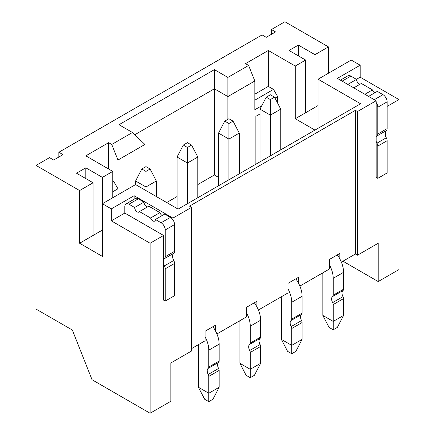 <?xml version="1.0" encoding="UTF-8"?>
<svg xmlns="http://www.w3.org/2000/svg" width="435" height="435" viewBox="0 0 435 435"><rect width="100%" height="100%" fill="white"/><g stroke="black" fill="none" stroke-linecap="round" stroke-linejoin="round"><path stroke-width="0.65" d="M216.929 333.96L246.531 316.87L246.531 307.295L256.9 301.308L256.9 306.849M191.579 348.598L205.059 340.817L205.059 331.236L215.428 325.249L215.428 330.79M163.582 263.909A6.53 3.768 -120 0 0 164.419 265.877A4.442 2.566 60 0 1 165.24 268.803L165.24 301.069L163.582 300.112L163.582 235.46L124.807 213.068L111.327 220.85L150.102 243.241L150.102 413.25L170.841 401.277L170.841 362.964L191.579 350.991L191.579 207.321L172.918 218.098L134.138 195.707L111.327 208.876L102.41 203.732L102.41 177.393L85.82 167.812L76.489 173.201L93.079 182.776L79.6 190.563L79.6 243.241L102.41 256.411L102.41 203.732L135.589 184.576L178.1 209.115L360.588 103.758L318.072 79.219L351.252 60.063L360.169 65.212L337.359 78.382L376.139 100.768L376.139 177.393L377.797 178.35L387.128 172.961L387.128 140.701L377.797 146.089L377.797 178.35M150.102 413.25L92.041 379.728L72.34 330.04L36.051 309.089L36.051 165.42L49.53 157.639L53.679 160.031L63.01 154.642L58.861 152.25L262.082 34.92L266.231 37.312L275.562 31.929L271.418 29.531L284.898 21.75L328.441 46.893L314.962 54.674L298.372 45.099L289.041 50.482L305.631 60.063L295.262 66.049L295.262 118.728L305.631 112.741L305.631 60.063M341.355 262.126L355.4 254.018L357.472 255.214L378.211 243.241L378.211 281.554L398.949 269.58L398.949 99.572L360.169 77.18L360.169 65.212M299.878 286.072L329.48 268.982L329.48 259.401L339.849 253.42L339.849 258.961M258.406 310.014L288.008 292.929L288.008 283.348L298.372 277.361L298.372 282.902M355.4 254.018L355.4 110.343L189.508 206.125L191.579 207.321M197.8 184.576L214.39 175L218.539 177.393M166.697 202.536L177.061 196.549M58.861 157.04L58.861 152.25M271.418 34.321L271.418 29.531M261.788 105.727L254.828 109.745L254.828 81.013L227.869 96.575L214.39 88.794L134.812 134.741M227.869 119.326L227.869 77.419L248.608 65.451L245.492 63.651L268.308 50.482L295.262 66.049M260.01 113.937L255.862 116.335L255.862 164.223M277.639 103.16L277.639 96.575L275.007 98.098M144.92 167.214L144.92 144.469L132.479 132.496L111.741 144.469L108.63 142.669L85.82 155.839L112.779 171.406L102.41 177.393M132.479 132.496L119 124.715L214.39 69.638L227.869 77.419M36.051 165.42L79.6 190.563M387.128 106.396L398.949 99.572M385.47 135.802L385.47 131.582M357.472 255.214L357.472 111.545L376.139 100.768M144.92 144.469L117.961 160.031L117.961 188.763L112.779 191.759M214.39 175L214.39 69.638M355.4 110.343L357.472 111.545M150.102 243.241L163.582 235.46M172.918 258.52L172.918 254.296M172.918 219.773L172.918 218.098M112.779 197.746L112.779 171.406M111.327 220.85L111.327 208.876M328.441 73.232L328.441 46.893M277.639 96.575L273.49 89.392L268.308 86.402L268.308 50.482M318.072 128.303L318.072 79.219M295.262 118.728L314.962 130.103M134.138 199.23L134.138 195.707M102.41 230.071L79.6 243.241M93.079 235.46L93.079 182.776M85.82 178.589L85.82 167.812M111.741 144.469L117.961 160.031M108.63 169.008L108.63 142.669M117.961 188.763L113.812 181.58L112.779 180.982M112.779 182.178L113.812 181.58M360.169 77.18L356.439 79.339M305.631 112.741L318.072 105.558M314.962 54.674L314.962 107.353M298.372 55.87L298.372 45.099M378.211 281.554L342.959 261.201M268.308 86.402L254.828 94.183M254.828 81.013L248.608 65.451M254.828 100.17L273.49 89.392M322.667 272.919A8.798 5.079 -120 0 1 322.846 274.73L322.846 315.435L333.21 321.421L333.21 304.565A2.953 1.707 60 0 0 332.655 302.608A5.514 3.181 -120 0 1 332.655 296.496A2.953 1.707 60 0 0 333.21 295.18L333.21 278.318A20.527 11.854 -120 0 0 329.48 264.942M343.579 315.435L337.359 327.408L333.21 329.801L333.21 321.421L343.579 315.435L343.579 298.579A2.953 1.707 -120 0 0 343.025 296.621L332.655 302.608M270.38 155.839L270.38 115.134L260.01 109.147L260.01 161.825M343.025 296.621A5.514 3.181 -120 0 1 343.025 290.509A2.953 1.707 -120 0 0 343.579 289.193L343.579 272.332A20.527 11.854 -120 0 0 337.294 254.894M280.749 149.852L280.749 109.147L270.38 115.134L270.38 99.572L274.528 97.174L270.38 94.781L266.231 97.174L270.38 99.572M333.21 329.801L329.067 327.408L322.846 315.435M266.231 97.174L260.01 109.147M274.528 97.174L280.749 109.147M281.189 296.86A8.798 5.079 -120 0 1 281.369 298.676L281.369 339.382L291.738 345.368L291.738 328.507A2.953 1.707 60 0 0 291.184 326.549A5.514 3.181 -120 0 1 291.184 320.443A2.953 1.707 60 0 0 291.738 319.121L291.738 302.265A20.527 11.854 -120 0 0 288.008 288.889M302.108 339.382L295.887 351.355L291.738 353.747L291.738 345.368L302.108 339.382L302.108 322.52A2.953 1.707 -120 0 0 301.553 320.562L291.184 326.549M228.908 179.785L228.908 139.08L218.539 133.094L218.539 185.772M301.553 320.562A5.514 3.181 -120 0 1 301.553 314.456A2.953 1.707 -120 0 0 302.108 313.14L302.108 296.278A20.527 11.854 -120 0 0 295.816 278.84M239.272 173.799L239.272 133.094L228.908 139.08L228.908 123.518L233.051 121.12L228.908 118.728L224.759 121.12L228.908 123.518M291.738 353.747L287.589 351.355L281.369 339.382M224.759 121.12L218.539 133.094M233.051 121.12L239.272 133.094M239.718 320.807A8.798 5.079 -120 0 1 239.897 322.618L239.897 363.323L250.266 369.31L250.266 352.453A2.953 1.707 60 0 0 249.712 350.496A5.514 3.181 -120 0 1 249.712 344.384A2.953 1.707 60 0 0 250.266 343.068L250.266 326.212A20.527 11.854 -120 0 0 246.531 312.836M260.63 363.323L254.41 375.296L250.266 377.694L250.266 369.31L260.63 363.323L260.63 346.467A2.953 1.707 -120 0 0 260.076 344.509L249.712 350.496M187.431 203.732L187.431 163.027L177.061 157.04L177.061 208.517M260.076 344.509A5.514 3.181 -120 0 1 260.076 338.397A2.953 1.707 -120 0 0 260.63 337.081L260.63 320.225A20.527 11.854 -120 0 0 254.344 302.782M197.8 197.746L197.8 157.04L187.431 163.027L187.431 147.46L191.579 145.067L187.431 142.669L183.282 145.067L187.431 147.46M250.266 377.694L246.118 375.296L239.897 363.323M183.282 145.067L177.061 157.04M191.579 145.067L197.8 157.04M198.246 344.748A8.798 5.079 -120 0 1 198.42 346.564L198.42 387.27L208.789 393.256L208.789 376.4A2.953 1.707 60 0 0 208.234 374.443A5.514 3.181 -120 0 1 208.234 368.331A2.953 1.707 60 0 0 208.789 367.015L208.789 350.153A20.527 11.854 -120 0 0 205.059 336.777M219.158 387.27L212.938 399.243L208.789 401.635L208.789 393.256L219.158 387.27L219.158 370.413A2.953 1.707 -120 0 0 218.604 368.456L208.234 374.443M145.959 190.563L145.959 186.968L135.589 180.982L135.589 184.576M218.604 368.456A5.514 3.181 -120 0 1 218.604 362.344A2.953 1.707 -120 0 0 219.158 361.028L219.158 344.167A20.527 11.854 -120 0 0 212.867 326.728M156.328 196.549L156.328 180.982L145.959 186.968L145.959 171.406L150.102 169.008L145.959 166.616L141.81 169.008L145.959 171.406M208.789 401.635L204.646 399.243L198.42 387.27M141.81 169.008L135.589 180.982M150.102 169.008L156.328 180.982M161.097 222.769L170.428 217.38L164.724 214.085L155.393 219.474L161.097 222.769A5.867 3.388 60 0 1 165.24 229.952L165.24 256.704A4.442 2.566 60 0 1 164.419 258.678A6.53 3.768 -120 0 0 163.582 259.684M155.393 219.474A3.583 2.072 60 0 1 154.648 221.116A3.583 2.072 60 0 1 150.586 218.006L139.461 211.579A3.583 2.072 60 0 1 138.982 212.073A3.583 2.072 60 0 1 136.22 211.111A3.583 2.072 60 0 1 134.654 207.5L128.95 204.211L138.286 198.822L143.985 202.112L134.654 207.5M124.807 213.068L124.807 206.603A5.867 3.388 60 0 1 126.019 203.917A5.867 3.388 60 0 1 128.95 204.211M170.428 217.38A5.867 3.388 60 0 1 174.576 224.563L174.576 251.316A4.442 2.566 60 0 1 173.75 253.29A6.53 3.768 -120 0 0 173.75 260.489A4.442 2.566 60 0 1 174.576 263.414L174.576 295.68L165.24 301.069M126.019 203.917L135.35 198.529A5.867 3.388 60 0 1 138.286 198.822M147.655 206.853A3.583 2.072 60 0 1 143.985 202.112M162.19 215.548A3.583 2.072 60 0 1 159.917 212.617L148.792 206.195L139.461 211.579M159.917 212.617L150.586 218.006M376.139 102.442A5.867 3.388 60 0 1 377.797 107.233L377.797 133.991A4.442 2.566 60 0 1 376.971 135.959A6.53 3.768 -120 0 0 376.139 136.971M376.139 141.19A6.53 3.768 -120 0 0 376.971 143.164A4.442 2.566 60 0 1 377.797 146.089M368.57 96.396L377.281 91.372L382.979 94.661A5.867 3.388 60 0 1 387.128 101.844L387.128 128.602A4.442 2.566 60 0 1 386.302 130.576A6.53 3.768 -120 0 0 386.302 137.775A4.442 2.566 60 0 1 387.128 140.701M340.409 80.143L347.908 75.815A5.867 3.388 60 0 1 350.838 76.103L356.542 79.398L347.831 84.428M360.207 84.134A3.583 2.072 60 0 1 356.542 79.398M374.742 92.834A3.583 2.072 60 0 1 372.474 89.898L361.349 83.477L353.769 87.854M372.474 89.898L364.894 94.275M343.579 298.579L333.21 304.565M343.579 289.193L333.21 295.18M333.21 278.318L343.579 272.332M343.025 290.509L332.655 296.496M302.108 322.52L291.738 328.507M302.108 313.14L291.738 319.121M291.738 302.265L302.108 296.278M301.553 314.456L291.184 320.443M260.63 346.467L250.266 352.453M260.63 337.081L250.266 343.068M250.266 326.212L260.63 320.225M260.076 338.397L249.712 344.384M219.158 370.413L208.789 376.4M219.158 361.028L208.789 367.015M208.789 350.153L219.158 344.167M218.604 362.344L208.234 368.331M165.24 229.952L174.576 224.563M174.576 251.316L165.24 256.704M174.576 263.414L165.24 268.803M173.75 253.29L164.419 258.678M173.75 260.489L164.419 265.877M342.127 81.133L350.838 76.103M374.274 99.691L382.979 94.661M377.797 107.233L387.128 101.844M387.128 128.602L377.797 133.991M386.302 130.576L376.971 135.959M386.302 137.775L376.971 143.164"/></g></svg>

